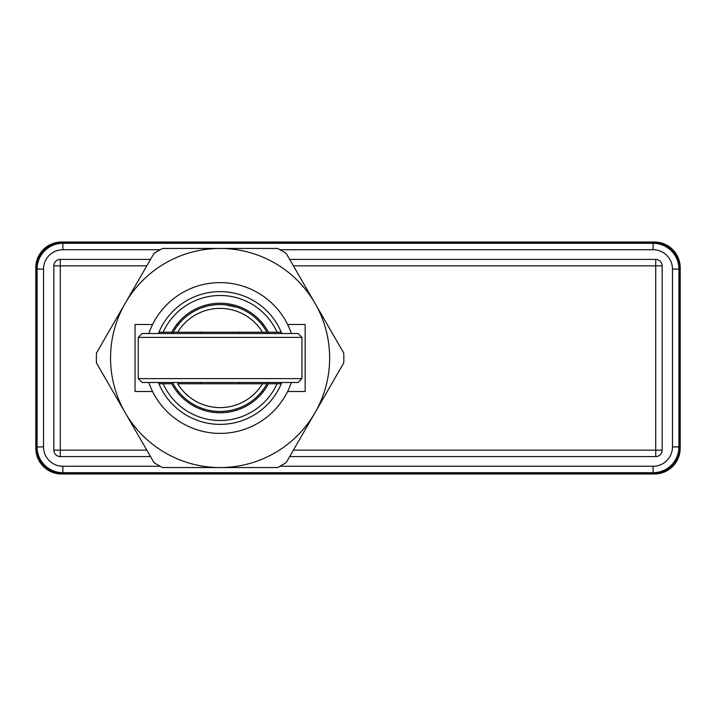 <?xml version="1.0" encoding="UTF-8"?>
<svg xmlns="http://www.w3.org/2000/svg" width="716" height="716" viewBox="0 0 716 716"><rect width="100%" height="100%" fill="white"/><g stroke="black" fill="none" stroke-linecap="round" stroke-linejoin="round"><path stroke-width="1.07" d="M654.424 242.008L61.576 242.008A25.776 25.776 0 0 0 35.8 267.784L35.8 448.216A25.776 25.776 0 0 0 61.576 473.992L654.424 473.992A25.776 25.776 0 0 0 680.2 448.216L680.2 267.784A25.776 25.776 0 0 0 654.424 242.008M62.22 473.348L653.78 473.348A25.776 25.776 0 0 0 679.556 447.572L679.556 268.428A25.776 25.776 0 0 0 653.78 242.652L62.22 242.652A25.776 25.776 0 0 0 36.444 268.428L36.444 447.572A25.776 25.776 0 0 0 62.22 473.348M62.865 472.703L653.135 472.703A25.776 25.776 0 0 0 678.911 446.927L678.911 269.073A25.776 25.776 0 0 0 653.135 243.297L62.865 243.297A25.776 25.776 0 0 0 37.089 269.073L37.089 446.927A25.776 25.776 0 0 0 62.865 472.703L62.865 466.259L160.196 466.259M289.667 456.593L655.713 456.593A6.444 6.444 0 0 0 662.157 450.149L662.157 265.851A6.444 6.444 0 0 0 655.713 259.407L289.667 259.407M150.53 259.407L60.287 259.407A6.444 6.444 0 0 0 53.843 265.851L53.843 450.149A6.444 6.444 0 0 0 60.287 456.593L150.53 456.593M662.157 450.149L655.713 450.149L655.713 265.851L662.157 265.851M293.39 450.149L655.713 450.149L655.713 456.593M53.843 265.851L60.287 265.851L60.287 259.407M146.807 265.851L60.287 265.851L60.287 450.149L53.843 450.149M277.602 248.452L220.098 248.452A109.548 109.548 0 0 0 125.228 303.226L96.472 353.033A123.725 123.725 0 0 0 96.472 362.967L125.228 412.774A109.548 109.548 0 0 0 314.968 412.774A109.548 109.548 0 0 0 220.098 248.452L162.595 248.452A123.725 123.725 0 0 0 153.985 253.419L125.228 303.226A109.548 109.548 0 0 0 125.228 412.774L153.985 462.581A123.725 123.725 0 0 0 162.595 467.548L277.602 467.548A123.725 123.725 0 0 0 286.212 462.581L343.725 362.967A123.725 123.725 0 0 0 343.725 353.033L286.212 253.419A123.725 123.725 0 0 0 277.602 248.452L220.098 248.452M343.725 353.033L314.968 303.226M286.212 462.581L314.968 412.774M162.595 467.548L220.098 467.548M176.771 324.491L178.409 324.491A53.485 53.485 0 0 1 201.563 307.826M238.616 307.826A53.485 53.485 0 0 1 261.788 324.491L263.425 324.491M203.326 307.209A53.485 53.485 0 0 1 210.298 305.419M210.459 305.392A53.485 53.485 0 0 1 215.113 304.748M216.393 304.64A53.485 53.485 0 0 1 218.094 304.551M220.072 304.515A53.485 53.485 0 0 1 225.066 304.748L237.193 307.316M226.202 304.864A53.485 53.485 0 0 1 236.862 307.209M263.425 391.509L261.788 391.509A53.485 53.485 0 0 1 238.616 408.174M201.563 408.174A53.485 53.485 0 0 1 178.409 391.509L176.771 391.509M236.862 408.791A53.485 53.485 0 0 1 225.889 411.172M225.075 411.252A53.485 53.485 0 0 1 220.081 411.485M218.998 411.476A53.485 53.485 0 0 1 215.677 411.306M215.113 411.252A53.485 53.485 0 0 1 203.326 408.791M152.562 391.509L135.038 391.509L135.038 324.491L152.562 324.491M287.635 324.491L305.159 324.491L305.159 391.509L287.635 391.509M172.547 333.513A53.485 53.485 0 0 1 178.409 324.491M267.65 382.487A53.485 53.485 0 0 1 173.236 383.776L173.236 383.776A53.485 53.485 0 0 1 172.547 382.487M262.495 383.776L177.702 383.776A49.619 49.619 0 0 0 262.495 383.776L266.961 383.776A53.485 53.485 0 0 1 261.788 391.509M239.43 333.513L239.43 332.224L266.961 332.224L173.236 332.224A53.485 53.485 0 0 1 266.961 332.224L266.961 332.224A53.485 53.485 0 0 1 267.65 333.513M291.403 333.513A75.395 75.395 0 0 0 148.794 333.513M148.794 382.487A75.395 75.395 0 0 0 291.403 382.487M269.091 382.487A54.774 54.774 0 0 1 268.428 383.776L281.263 383.776A66.373 66.373 0 0 0 281.791 382.487M158.406 382.487A66.373 66.373 0 0 0 158.934 383.776L163.15 383.776L158.934 383.776A66.373 66.373 0 0 0 281.263 383.776M269.091 333.513A54.774 54.774 0 0 0 171.106 333.513M281.791 333.513A66.373 66.373 0 0 0 281.263 332.224L277.047 332.224A62.507 62.507 0 0 0 163.15 332.224L171.768 332.224M171.106 382.487A54.774 54.774 0 0 0 268.428 383.776M163.15 332.224L158.934 332.224A66.373 66.373 0 0 0 158.406 333.513M277.047 383.776A62.507 62.507 0 0 1 163.15 383.776L171.768 383.776M268.428 332.224L281.263 332.224A66.373 66.373 0 0 0 158.934 332.224M200.766 308.131L206.897 306.171L200.766 308.131M209.645 305.544L211.014 305.293M214.746 304.783L220.206 304.515M225.137 304.756L219.937 304.515M215.418 304.721L209.833 305.508M202.843 408.621L200.766 407.869L202.816 408.621M214.218 411.163L215.033 411.244M220.027 411.485L225.459 411.217M229.138 410.715L230.615 410.438M233.228 409.847L239.43 407.869L233.237 409.847M230.418 410.483L224.779 411.279M220.215 411.485L218.854 411.467M266.961 383.776L177.702 383.776M138.26 378.621L142.126 382.487L298.071 382.487L301.937 378.621L138.26 378.621L138.26 337.379L301.937 337.379L301.937 378.621M138.26 337.379L142.126 333.513L298.071 333.513L301.937 337.379M262.495 332.224A49.619 49.619 0 0 0 177.702 332.224L173.236 332.224M153.985 253.419L125.228 303.226M96.472 362.967L125.228 412.774M280.001 466.259L653.135 466.259L653.135 472.703A25.776 25.776 0 0 0 678.911 446.927L672.467 446.927L672.467 269.073A19.332 19.332 0 0 0 653.135 249.741L280.001 249.741M160.196 249.741L62.865 249.741A19.332 19.332 0 0 0 43.533 269.073L43.533 446.927A19.332 19.332 0 0 0 62.865 466.259M653.135 466.259A19.332 19.332 0 0 0 672.467 446.927M653.135 249.741L653.135 243.297A25.776 25.776 0 0 1 678.911 269.073L672.467 269.073M62.865 249.741L62.865 243.297M43.533 269.073L37.089 269.073M43.533 446.927L37.089 446.927M655.713 259.407L655.713 265.851L293.39 265.851M60.287 456.593L60.287 450.149L146.807 450.149M200.766 382.487L200.766 383.776M239.43 382.487L239.43 383.776M200.766 332.224L200.766 333.513"/></g></svg>
